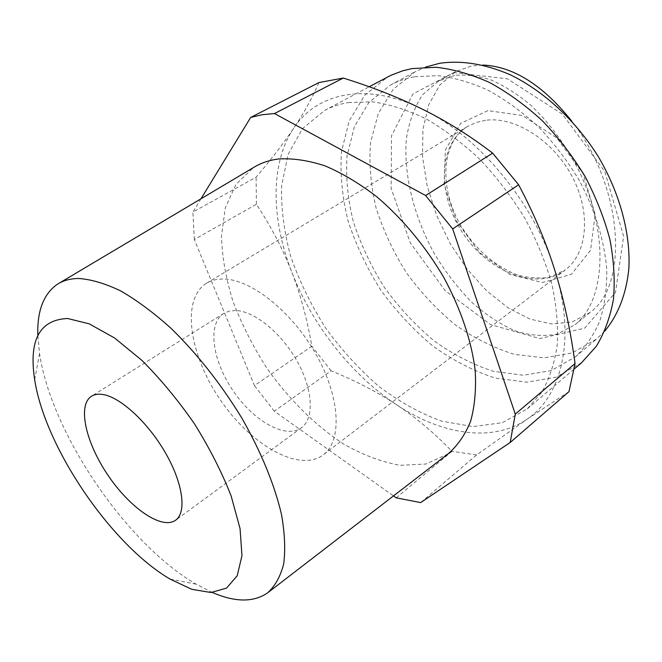 <?xml version="1.0" encoding="UTF-8"?>
<svg xmlns="http://www.w3.org/2000/svg" width="662" height="662" viewBox="0 0 662 662"><rect width="100%" height="100%" fill="white"/><g stroke="black" fill="none" stroke-linecap="round" stroke-linejoin="round"><path stroke-width="0.5" stroke-dasharray="3.31 2.48" d="M487.877 110.645L460.595 123.438L445.361 150.034L444.094 184.607L456.259 220.785L479.453 252.503L509.864 274.465L542.476 282.517L571.414 274.308L590.595 250.195L595.138 214.132L583.098 173.61L556.783 137.961L522.368 115.461L487.877 110.645M222.796 279.008C216.59 279.025 211.186 280.415 206.61 283.162C180.834 298.934 189.208 354.476 220.074 399.476C250.517 444.765 299.058 473.032 323.222 454.885C342.304 440.95 340.5 397.514 316.055 354.377C291.785 311.19 250.228 278.586 222.796 279.008M235.664 310.519L229.218 311.14L223.739 313.44C207.107 323.859 212.345 360.517 233.032 390.679C253.438 421.024 285.579 439.411 301.4 427.793C314.351 418.607 313.159 389.91 297.304 361.493C281.565 333.044 254.291 310.917 235.664 310.519M482.722 65.05L471.807 65.902L455.605 71.595L439.684 85.166L428.678 104.861L422.944 129.239L422.513 156.778L427.18 185.931L436.531 215.233L450.019 243.302L466.942 268.838L486.529 290.676L507.895 307.747L530.039 319.117L551.901 324.008L572.307 321.881L590.049 312.481C629.14 285.115 623.521 186.75 571.654 121.022M454.653 75.451L438.501 81.078L422.712 94.633C414.503 106.921 409.066 121.667 406.385 138.896C403.357 174.743 414.064 216.987 434.438 253.877C445.369 271.784 457.665 287.771 471.319 301.839C485.503 314.483 500.075 324.148 515.036 330.843C529.914 335.584 544.007 336.644 557.321 334.029L574.997 324.744C604.903 301.425 609.553 235.614 580.069 173.113C566.862 146.525 550.494 123.96 530.974 105.424C517.907 94.443 504.75 86.019 491.494 80.143C478.452 75.849 466.172 74.285 454.653 75.451M396.24 497.841L451.989 451.343C433.974 432.7 415.438 417.126 396.373 404.623C351.315 374.841 312.265 325.001 291.826 272.198C283.228 249.847 271.428 227.19 256.409 204.235L194.322 239.553L254.431 385.59L311.843 346.251C307.176 319.241 300.498 294.557 291.826 272.198C271.255 219.569 269.873 163.787 293.58 128.387C303.626 113.516 312.092 98.241 318.968 82.56M200.967 198.807L192.882 212.03L256.111 177.184C271.056 159.583 283.551 143.315 293.58 128.387C316.577 92.763 366.88 81.302 423.101 109.544C479.073 136.496 534.731 203.805 554.971 270.783C576.345 338.017 561.848 396.43 526.911 419.294L476.59 454.943L420.668 502.599M568.981 391.647L526.911 419.294C492.189 443.135 441.157 434.495 396.373 404.623C377.299 392.02 355.56 380.758 331.141 370.828L274.316 411.218L393.509 495.896M476.59 454.943L451.989 451.343M256.409 204.235L256.111 177.184M194.322 239.553L192.882 212.03M212.328 592.457L196.126 584.174C126.434 543.866 51.33 433.262 39.563 353.632L37.833 335.502M448.025 453.9L425.956 464.021L400.096 465.295C381.544 462.01 362.677 454.902 343.487 443.954C315.013 425.252 288.491 398.83 266.645 367.849C253.016 346.549 241.853 324.554 233.148 301.889C226.065 279.232 222.167 257.419 221.456 236.466L225.279 207.868L235.995 184.301L253.546 167.519M274.316 411.218L254.431 385.59M331.141 370.828L311.843 346.251M348.469 102.544L372.458 101.84C389.711 104.29 407.618 109.991 426.179 118.937C444.798 129.719 462.821 143.331 480.256 159.774C496.98 177.59 511.867 197.119 524.908 218.352C536.592 240.141 545.587 262.094 551.901 284.213C556.543 305.96 558.306 326.391 557.181 345.514C554.466 363.529 549.261 379.218 541.574 392.591L527.258 408.901L502.309 422.704L473.09 426.593L441.604 421.148C420.089 413.287 399.136 401.668 378.763 386.302C359.135 369.197 341.393 349.718 325.538 327.856C311.066 305.058 299.497 281.383 290.833 256.831C284.072 232.221 280.994 208.464 281.615 185.567L288.169 154.287L302.559 128.569L324.587 110.463C331.803 106.623 339.763 103.984 348.469 102.544M581.617 362.702L556.171 377.224L526.687 382.181L495.143 378.027C473.686 371.084 452.907 360.418 432.807 346.011C413.518 329.85 396.215 311.264 380.898 290.254C367.021 268.276 356.131 245.337 348.22 221.447C342.246 197.45 339.987 174.205 341.451 151.706L349.213 120.848L364.696 95.27L387.584 76.974M414.66 76.759L437.723 75.65C454.173 77.595 471.096 82.518 488.506 90.429C505.884 100.012 522.575 112.201 538.595 126.996C553.887 143.066 567.375 160.742 579.06 180.031C594.989 209.631 604.464 240.662 606.74 269.649C606.98 288.442 604.663 305.587 599.789 321.095C593.582 335.394 585.398 347.36 575.237 356.983L551.107 370.621L523.154 375.246L493.223 371.266C472.858 364.663 453.114 354.509 433.999 340.806C415.645 325.431 399.178 307.739 384.597 287.747C371.39 266.819 361.022 244.99 353.491 222.258C347.807 199.444 345.655 177.35 347.029 155.975L354.36 126.69L368.974 102.411L390.547 85.017C397.862 81.07 405.897 78.315 414.66 76.759M604.745 331.108L596.611 339.002L572.332 352.879L544.313 357.877L514.391 354.352C494.059 348.08 474.397 338.274 455.398 324.926C437.185 309.89 420.891 292.538 406.509 272.868C393.526 252.247 383.406 230.707 376.148 208.232C370.745 185.65 368.883 163.754 370.555 142.545L378.308 113.425L393.286 89.221L415.14 71.777L425.476 67.127M453.718 72.58L507.431 78.828L562.419 114.178L604.778 171.483L623.621 236.276L615.503 292.438L584.662 328.178L539.803 338.58L490.484 324.57L445.087 290.577L410.266 242.788L391.176 188.447L391.499 135.76L412.898 93.987L453.718 72.58M485.56 120.294L476.119 122.478L467.637 126.409C437.499 144.63 437.317 196.018 463.566 234.116C489.301 272.578 537.13 291.354 565.183 270.055C587.293 253.629 591.505 213.247 572.324 176.878C553.341 140.443 514.804 116.156 485.56 120.294M206.61 283.162L467.637 126.409C441.099 142.098 438.542 188.645 461.522 226.718C475.548 248.846 493.124 264.519 514.242 273.729C523.419 277.353 534.904 278.628 548.682 277.568L565.183 270.055L323.222 454.885M223.739 313.44L91.505 396.24M301.4 427.793L175.67 520.175M455.613 71.595L438.509 81.078M590.074 312.464L575.021 324.719M170.126 579.126L196.126 584.174M34.664 379.649L39.563 353.632M267.465 592.986L268.565 592.142M57.677 284.064L58.868 283.353M527.258 408.901L574.359 368.866M324.587 110.463L369.189 86.755M575.237 356.983L596.611 339.002M390.547 85.017L415.14 71.777"/><path stroke-width="0.99" d="M102.304 394.411C119.706 396.596 147.552 421.868 165.21 452.46C182.977 483.037 186.907 512.297 175.67 520.175C161.975 530.196 130.191 508.201 108.146 475.482C85.861 442.928 77.14 405.276 91.505 396.24C94.393 394.436 97.984 393.832 102.304 394.411M571.654 121.022C542.807 85.001 513.166 66.341 482.722 65.05M343.264 78.05C372.938 87.326 399.55 97.827 423.101 109.544C446.618 121.163 469.797 135.693 492.644 153.137L425.616 195.522L274.473 113.558L343.264 78.05L318.968 82.56L250.683 117.439L200.967 198.807M554.971 270.783C563.776 298.885 570.47 329.8 575.055 363.529L515.284 414.098L452.684 228.92L518.619 184.756C534.151 214.033 546.266 242.714 554.971 270.783M393.509 495.896L396.24 497.841L420.668 502.599L510.187 442.489L568.981 391.647L575.055 363.529M492.644 153.137L518.619 184.756M515.284 414.098L510.187 442.489M425.616 195.522L452.684 228.92M250.683 117.439L262.135 114.733L274.473 113.558M67.59 318.496L89.254 323.85L114.559 337.976L141.875 360.351C160.485 378.987 178.012 400.146 194.454 423.821C209.622 448.182 221.853 472.238 231.146 495.987L240.041 528.508L241.969 555.608L237.219 575.741L226.536 588.113L210.979 592.523L191.765 589.304L170.126 579.126C111.059 544.644 44.933 447.272 34.664 379.649C28.623 340.111 39.596 319.721 67.59 318.496M37.833 335.502C37.022 310.809 43.634 293.663 57.677 284.064C63.535 280.39 70.602 278.537 78.869 278.495C91.339 279.389 105.308 283.543 120.782 290.974C136.893 300.3 153.543 312.654 170.738 328.038C197.003 353.624 220.612 383.497 241.564 417.656C260.96 451.443 274.713 485.097 281.532 514.705C284.825 533.539 285.529 550.014 283.65 564.115C280.39 576.627 274.995 586.251 267.465 592.986C253.364 602.494 234.985 602.321 212.328 592.457M58.868 283.353L253.546 167.519C260.911 162.968 269.368 160.113 278.901 158.946C293.134 158.152 308.55 160.477 325.15 165.905C342.171 173.163 359.334 183.407 376.62 196.622C402.215 218.361 425.6 246.446 443.879 277.61C460.959 309.179 471.708 341.493 475.217 370.819C476.259 389.661 474.712 406.518 470.583 421.371C465.088 434.835 457.574 445.675 448.025 453.9L268.565 592.142M369.189 86.755L390.795 75.36L402.753 70.784L411.93 68.6L436.084 67.267C453.338 69.187 471.121 74.252 489.433 82.444C507.721 92.415 525.322 105.15 542.228 120.641C558.372 137.489 572.63 156.05 585.001 176.332C595.99 197.193 604.315 218.311 609.959 239.685C613.947 260.754 615.106 280.671 613.426 299.423C610.182 317.156 604.522 332.729 596.437 346.135L581.617 362.702L574.359 368.866M425.476 67.127L439.394 63.353C461.248 60.101 484.824 63.883 510.112 74.69C543.337 90.793 575.237 120.062 597.96 156.058C619.673 192.592 630.555 233.049 628.9 267.978C626.542 293.572 618.06 315.129 604.745 331.108"/></g></svg>
